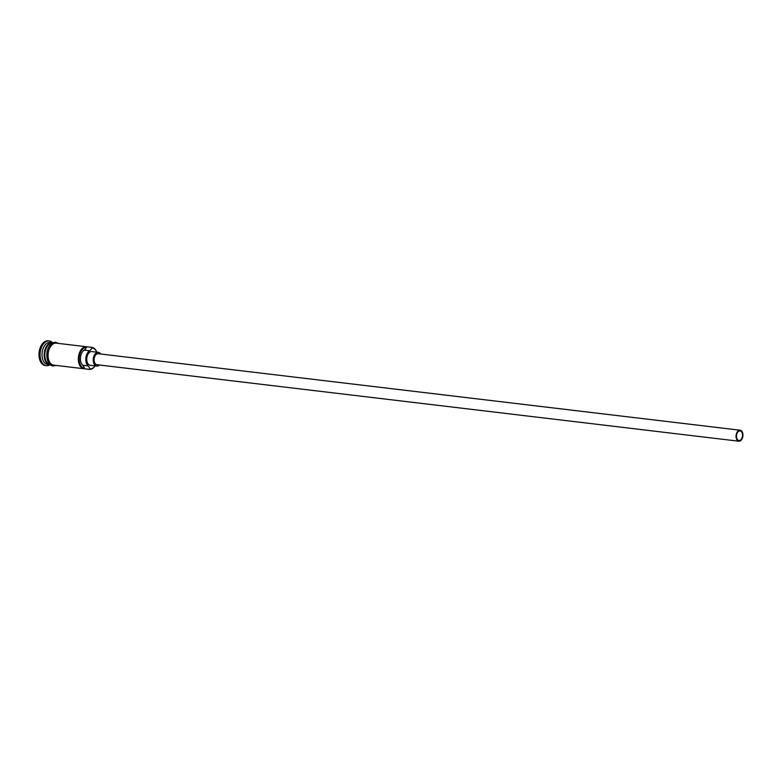 <?xml version="1.0" encoding="UTF-8"?>
<svg xmlns="http://www.w3.org/2000/svg" width="782" height="782" viewBox="0 0 782 782"><rect width="100%" height="100%" fill="white"/><g stroke="black" fill="none" stroke-linecap="round" stroke-linejoin="round"><path stroke-width="1.17" d="M89.568 369.397L89.852 368.879A10.508 6.491 96.8 0 0 90.057 368.899A10.508 6.491 96.8 0 0 95.091 365.888A11.065 6.823 -83.2 0 1 89.568 369.397L84.163 368.752A11.065 6.823 -83.2 0 1 83.918 368.733A11.065 6.823 -83.2 0 1 78.425 357.139A11.065 6.823 -83.2 0 1 86.284 346.739L86.46 347.335A10.508 6.491 96.8 0 0 79.178 357.413A10.508 6.491 96.8 0 0 84.446 368.234A8.299 5.122 96.8 0 0 82.677 365.223A8.436 5.21 96.8 0 1 80.458 357.491A8.436 5.21 96.8 0 1 84.124 350.101A8.299 5.122 96.8 0 0 86.46 347.335M96.733 352.154A10.508 6.491 96.8 0 0 92.071 347.98A10.508 6.491 96.8 0 0 91.856 347.98L91.689 347.384A11.065 6.823 -83.2 0 1 91.944 347.404A11.065 6.823 -83.2 0 1 96.743 352.154M739.967 430.902A4.839 2.991 96.8 0 0 736.527 435.457A4.839 2.991 96.8 0 0 738.922 440.53A4.839 2.991 96.8 0 0 739.039 440.54A4.839 2.991 96.8 0 0 742.48 435.985A4.839 2.991 96.8 0 0 740.075 430.911A4.839 2.991 96.8 0 0 739.967 430.902M738.97 441.224A5.533 3.411 96.8 0 0 742.9 436.024A5.533 3.411 96.8 0 0 740.153 430.227A5.533 3.411 96.8 0 0 740.026 430.217A5.533 3.411 96.8 0 0 736.097 435.418A5.533 3.411 96.8 0 0 738.843 441.214A5.533 3.411 96.8 0 0 738.97 441.224M98.327 353.738A5.533 3.411 96.8 0 0 98.2 353.718A5.533 3.411 96.8 0 0 98.073 353.708A5.533 3.411 96.8 0 0 94.143 358.909A5.533 3.411 96.8 0 0 96.89 364.705A5.533 3.411 96.8 0 0 97.017 364.715M100.741 354.021A6.911 4.272 96.8 0 0 98.366 352.35A6.911 4.272 96.8 0 0 98.209 352.33A6.911 4.272 96.8 0 0 93.293 358.84A6.911 4.272 96.8 0 0 96.724 366.084A6.911 4.272 96.8 0 0 96.88 366.093A6.911 4.272 96.8 0 0 99.431 365.008M92.032 351.597A6.911 4.272 96.8 0 0 91.885 351.577A6.911 4.272 96.8 0 0 91.729 351.558A6.911 4.272 96.8 0 0 86.812 358.058A6.911 4.272 96.8 0 0 90.243 365.311A6.911 4.272 96.8 0 0 90.399 365.321M50.087 364.686A11.065 6.823 -83.2 0 1 50.019 364.686A11.065 6.823 -83.2 0 1 49.765 364.666A11.065 6.823 -83.2 0 1 44.271 353.073A11.065 6.823 -83.2 0 1 52.14 342.672A11.065 6.823 -83.2 0 1 52.384 342.692A11.065 6.823 -83.2 0 1 52.707 342.741M50.322 364.725A11.065 6.823 -83.2 0 1 44.926 353.073A11.065 6.823 -83.2 0 1 52.785 342.741A11.065 6.823 -83.2 0 1 52.941 342.76M47.858 364.432A11.065 6.823 -83.2 0 1 47.604 364.402A11.065 6.823 -83.2 0 1 42.111 352.809A11.065 6.823 -83.2 0 1 49.97 342.408A11.065 6.823 -83.2 0 1 50.224 342.428A11.065 6.823 -83.2 0 1 50.468 342.467M50.028 364.686A12.444 7.683 -83.2 0 1 46.637 365.673A12.444 7.683 -83.2 0 1 46.363 365.653A12.444 7.683 -83.2 0 1 40.185 352.604A12.444 7.683 -83.2 0 1 49.022 340.903A12.444 7.683 -83.2 0 1 49.305 340.932A12.444 7.683 -83.2 0 1 52.648 342.731M53.909 365.145A11.065 6.823 -83.2 0 1 53.655 365.126A11.065 6.823 -83.2 0 1 48.161 353.532A11.065 6.823 -83.2 0 1 56.03 343.132A11.065 6.823 -83.2 0 1 56.275 343.151A11.065 6.823 -83.2 0 1 56.519 343.19M91.689 347.384L86.284 346.739M45.561 365.546A12.444 7.683 -83.2 0 1 45.278 365.526A12.444 7.683 -83.2 0 1 39.1 352.477A12.444 7.683 -83.2 0 1 47.946 340.776A12.444 7.683 -83.2 0 1 48.23 340.805A12.444 7.683 -83.2 0 1 48.504 340.844M84.446 368.234L84.163 368.752M89.852 368.879A8.299 5.122 96.8 0 0 88.073 365.868L82.677 365.223M88.073 365.868A8.436 5.21 96.8 0 1 85.864 358.136A8.436 5.21 96.8 0 1 89.529 350.747A8.299 5.122 96.8 0 0 91.856 347.98M50.068 343.445A10.792 6.657 96.8 0 0 44.682 352.917A10.792 6.657 96.8 0 0 47.692 363.395M45.561 359.847A10.792 6.657 -83.2 0 1 47.164 346.387M57.35 343.278A11.202 6.911 96.8 0 0 56.04 342.995A11.202 6.911 96.8 0 0 48.054 353.728A11.202 6.911 96.8 0 0 53.89 365.282A11.202 6.911 96.8 0 0 54.73 365.253M89.529 350.747L84.124 350.101M740.153 430.227L98.2 353.718M98.366 352.35L91.885 351.577M91.944 347.404L56.275 343.151M52.384 342.692L50.224 342.428M49.305 340.932L48.23 340.805M58.523 343.425L55.542 342.242C43.704 343.366 44.848 366.123 53.313 365.917L55.913 365.399M46.363 365.653L45.278 365.526M49.765 364.666L47.604 364.402M83.918 368.733L53.655 365.126M96.724 366.084L90.243 365.311M738.843 441.214L96.89 364.705"/></g></svg>
